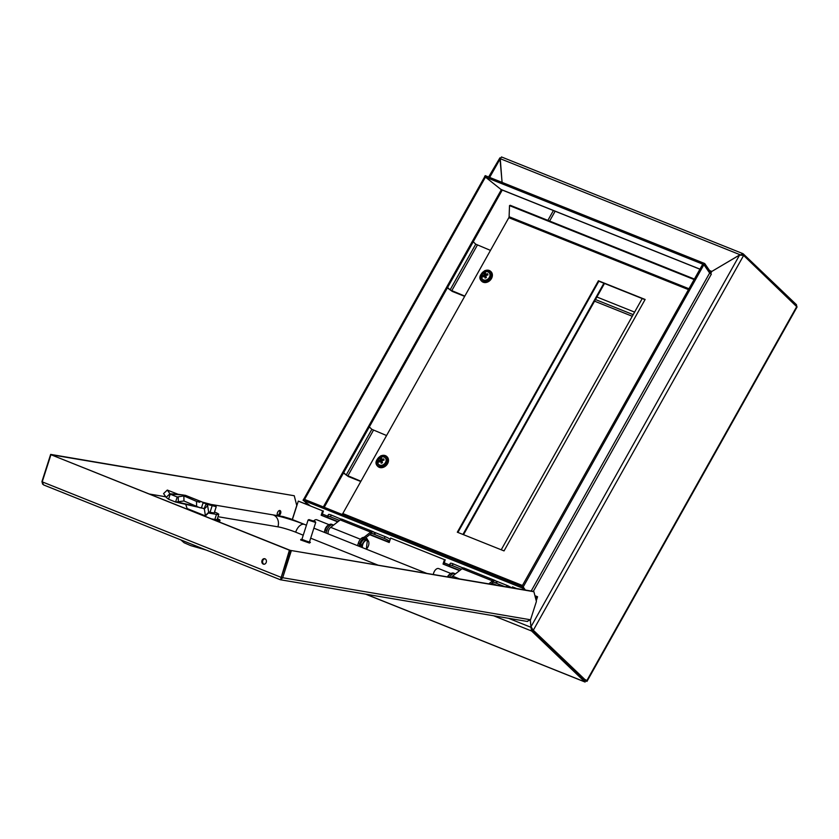 <?xml version="1.0" encoding="UTF-8"?>
<svg xmlns="http://www.w3.org/2000/svg" width="839" height="839" viewBox="0 0 839 839"><rect width="100%" height="100%" fill="white"/><g stroke="black" fill="none" stroke-linecap="round" stroke-linejoin="round"><path stroke-width="1.26" d="M500.212 157.973L502.047 182.378M741.959 255.203L743.627 255.455L533.31 630.236L586.555 681.111L532.293 629.827L533.31 630.236L530.961 626.817L530.363 620.168M710.549 273.692L711.829 271.417L739.599 255.035L743.627 255.455L797.05 307.022L586.964 681.404L585.653 680.786M742.064 254.773L743.239 253.85L796.484 304.725L796.631 306.099M585.716 679.747L585.475 680.733L532.241 629.858L531.59 631.001L493.584 615.774M796.872 306.329L586.555 681.111L586.293 680.303L584.835 681.876L531.59 631.001L530.951 627.299L532.241 629.858M365.71 594.19L585.108 682.055L585.475 680.733M530.311 620.262L530.951 627.299L508.434 618.28M740.365 255.035L742.84 253.609L501.46 156.945M742.599 254.993L740.606 255.266M502.11 182.409L499.971 158.581L501.638 157.092M499.971 158.581L740.029 254.72L711.818 271.437M709.773 273.147L710.193 273.315A2.664 1.521 111.8 0 1 709.899 273.126L710.539 271.983A1.332 0.766 111.8 0 0 710.685 272.077A1.332 0.766 111.8 0 0 711.766 271.396L709.511 270.494M710.193 273.315A2.664 1.521 111.8 0 0 710.738 273.357M709.668 273.032L704.078 264.684L703.092 264.295M702.757 264.159L485.529 177.165M485.225 177.039L484.69 176.882M710.539 271.983L704.718 263.54L485.194 175.634L484.554 176.777M704.078 264.684L704.718 263.54M310.461 505.98L303.047 500.212L303.697 499.069L523.211 586.975L525.329 590.037M303.047 500.212L522.571 588.118L523.704 589.765M523.211 586.975L522.571 588.118M531.769 627.939L530.961 626.817L739.599 255.035M532.293 629.827L531.548 627.362M499.918 157.847L488.602 176.998M500.013 159.127L489.651 177.417M533.268 591.464L711.367 274.101L709.658 273.011L531.192 591.023M523.179 586.964L703.9 264.673L709.658 273.011M522.12 586.545L523.096 586.849M521.973 586.314L702.767 264.138L703.9 264.673M485.456 177.113L304.662 499.289L303.833 499.037L484.627 176.861L485.456 177.113L502.1 190.348L324.232 507.291M447.376 287.861L452.263 291.406L464.67 296.366M490.469 250.389L475.744 244.18L450.092 289.895L464.816 296.104M473.238 241.779L475.744 244.18M450.092 289.895L447.586 287.494M450.564 566.891A2.664 1.521 -68.2 0 0 450.344 566.598L450.05 566.315A6.67 1.227 29.3 0 1 449.316 565.087A6.67 1.227 29.3 0 1 452.231 565.591L461.387 569.251M493.762 582.193L504.522 586.524M449.316 565.087L450.27 563.378A6.67 1.227 29.3 0 1 453.196 563.871L463.275 568.108M494.423 582.381L495.765 582.99L496.73 581.28L507.018 585.423A6.67 1.227 29.3 0 1 511.507 587.699M496.73 581.28L493.814 580.294L493.479 582.182A2.664 1.521 111.8 0 0 492.755 582.539L490.647 584.185M493.814 580.294A4.667 2.664 111.8 0 0 492.545 580.913L492.755 582.539M451.277 577.536A4.866 2.779 -68.2 0 1 452.546 576.141L462.079 568.716A4.667 2.664 -68.2 0 1 463.348 568.097L463.38 567.919M488.759 583.86L492.545 580.913L462.079 568.716M328.71 518.093A2.664 1.521 -68.2 0 0 328.489 517.799L328.196 517.516A6.67 1.227 29.3 0 1 327.462 516.289A6.67 1.227 29.3 0 1 330.377 516.782L339.533 520.453M371.908 533.394L384.199 538.344A6.67 1.227 29.3 0 1 389.632 541.207M327.462 516.289L328.427 514.58A6.67 1.227 29.3 0 1 331.342 515.073L341.421 519.31M372.568 533.583L373.911 534.191L374.876 532.482L385.164 536.624A6.67 1.227 29.3 0 1 390.25 539.278M374.876 532.482L371.96 531.496L371.625 533.384A2.664 1.521 111.8 0 0 370.901 533.74L365.584 537.872M371.96 531.496A4.667 2.664 111.8 0 0 370.691 532.115L370.901 533.74M328.122 533.877A4.866 2.779 -68.2 0 1 330.692 527.343L340.235 519.918A4.667 2.664 -68.2 0 1 341.494 519.299L341.525 519.121M363.969 537.348L370.691 532.115L340.235 519.918M343.476 473.007L348.363 476.552L360.77 481.513M386.569 435.535L371.845 429.327L346.192 475.042L360.917 481.25M369.338 426.925L371.845 429.327M346.192 475.042L343.686 472.64M632.27 316.272L594.557 301.17M463.516 534.684L604.5 283.456M462.939 534.453L603.912 283.225M642.213 298.558L501.229 549.786M341.851 514.349L342.176 514.192A1.332 0.766 111.8 0 0 342.794 513.541L508.822 217.689A1.332 0.766 111.8 0 0 509.105 216.714L509.514 205.618L510.206 205.282L694.398 279.051M694.115 279.544L509.514 205.618M457.318 532.199L504.029 550.908L645.128 299.471L598.417 280.771L457.318 532.199M645.002 299.68L598.878 281.212L457.895 532.429M279.492 510.5A2.8 1.605 -68.2 0 1 279.492 513.332A2.8 1.605 -68.2 0 1 277.531 515.387M42.653 484.239L41.95 481.555L50.655 454.402L294.248 495.744L51.661 454.822M310 505.613L298.296 501.103L292.381 519.561M337.855 521.764L321.945 515.387L323.361 510.961M389.265 542.351L369.842 534.569M459.709 570.562L443.8 564.186L445.215 559.77M495.985 585.087L491.696 583.367M536.236 600.829L537.547 596.739L534.915 595.69M337.708 521.879L321.18 515.261L322.596 510.836L298.296 501.103M459.562 570.677L443.034 564.06L444.45 559.634L390.638 538.082L389.223 542.508L369.684 534.684M533.898 591.715L290.294 550.374L532.88 591.306L533.898 591.715L536.404 601.458L530.531 619.78L526.986 621.374M281.055 578.438L280.415 579.77L43.586 484.921L42.223 481.859L50.927 454.696L289.413 550.206L280.478 579.77L282.607 577.935L291.311 550.783M289.413 550.206L290.168 550.332L280.887 578.511L290.294 550.374M280.478 579.77L527.479 621.489M50.927 454.696L290.168 550.332M264.044 564.238A2.8 2.276 99.6 0 1 262.628 561.207A2.8 2.276 99.6 0 1 264.956 558.795M264.967 558.805A2.8 2.276 99.6 0 1 266.32 562.078A2.8 2.276 99.6 0 1 263.645 564.217A2.8 2.276 99.6 0 1 261.873 561.081A2.8 2.276 99.6 0 1 264.579 558.701A2.8 2.276 99.6 0 1 264.967 558.805M42.223 481.859L281.474 577.494L280.887 578.511M50.655 454.402L51.672 454.811M292.266 519.519L296.754 505.487L294.248 495.744M278.454 515.807A2.8 1.605 111.8 0 0 280.646 513.363A2.8 1.605 111.8 0 0 280.058 510.552A2.8 1.605 111.8 0 0 279.869 510.49A2.8 1.605 111.8 0 0 277.415 512.881A2.8 1.605 111.8 0 0 277.908 515.712M535.88 599.434L536.792 596.613L537.547 596.739M536.792 596.613L534.967 595.889M516.751 588.59L512.493 586.881L512.189 587.824M495.22 584.961L491.539 583.483M443.034 564.06L443.8 564.186M321.18 515.261L321.945 515.387M303.236 535.198L295.695 532.178A13.33 1.342 17.8 0 0 277.908 526.829L218.014 516.719M378.137 565.192L310.671 538.177M324.63 532.482L325.459 529.87A6.67 3.807 -68.2 0 1 331.762 524.333L333.177 524.899A6.67 3.807 -68.2 0 1 333.565 525.099M326.046 533.048L326.885 530.437A6.67 3.807 -68.2 0 1 333.177 524.899M367.713 540.201A6.67 3.807 111.8 0 0 366.077 538.072A6.67 3.807 111.8 0 0 359.784 543.62L358.956 546.22M366.077 538.072L364.661 537.505A6.67 3.807 111.8 0 0 358.368 543.043L357.529 545.654M448.005 576.991A6.67 3.807 -68.2 0 1 453.616 573.131L455.032 573.698A6.67 3.807 -68.2 0 1 455.42 573.897M449.589 577.253A6.67 3.807 -68.2 0 1 455.032 573.698M212.938 519.404L219.661 520.537L219.22 521.921M219.661 520.537A14.997 1.51 17.8 0 0 219.996 520.348A14.997 1.51 17.8 0 0 218.245 518.984L217.395 518.638M185.461 495.356L178.067 494.276L167.307 490.06L170.191 494.181L177.207 496.992L175.592 502.047L204.15 508.549A1.332 0.766 -68.2 0 1 204.171 508.549L206.195 503.61L185.566 495.377A6.67 3.807 111.8 0 0 185.461 495.356L205.765 503.494A6.67 3.807 -68.2 0 1 205.87 503.515L207.653 505.707L208.733 512.692A1.332 0.766 111.8 0 0 209.068 513.122A1.332 0.766 111.8 0 0 209.163 513.153L216.472 514.38A11.998 1.217 17.8 0 0 218.759 514.38A11.998 1.217 17.8 0 0 214.522 512.01M201.391 508.077L203.017 503.022L205.765 503.494M187.349 509.158A6.67 3.807 -68.2 0 1 187.16 508.581L185.734 504.47M202.891 508.329L204.349 508.916L205.44 515.901A6.67 3.807 111.8 0 0 205.628 516.478M208.649 512.346L205.345 515.555M204.349 508.916L207.653 505.707M207.086 504.333L216.231 506.683L213.515 505.109L202.545 502.152M211.669 518.901L214.857 519.435A11.998 1.217 17.8 0 0 217.144 519.435L218.759 514.38M212.068 505.98L210.044 512.293L214.207 512.996L216.231 506.683M208.565 511.8L210.044 512.293M167.307 490.06L163.574 493.584L166.164 497.338L168.566 499.236L170.191 494.181L182.682 494.895M168.566 499.236L175.592 502.047L183.972 500.988L200.185 507.857M196.504 501.407L183.856 495.901L177.207 496.992L178.235 497.139L178.361 502.225L196.63 506.494L196.504 501.407L199.818 502.278M183.856 495.901L183.972 500.988M166.164 497.338L169.898 493.814L178.067 494.276M301.904 539.33L309.664 542.403L310.388 542.361L309.528 541.774M308.091 520.044L301.82 539.624L309.434 542.057L315.705 522.477L308.091 520.044L308.951 519.582L315.265 521.606L308.951 519.582M300.865 539.309L300.666 539.949L309.465 543.032L310.388 542.361M315.265 521.606L315.705 522.477M433.323 574.516A5.328 3.052 -68.2 0 1 438.692 568.59L450.994 573.519M447.449 576.896A5.328 3.052 -68.2 0 1 450.459 573.876M490.846 271.542A6.67 5.328 133.7 0 1 490.993 271.679A6.67 5.328 133.7 0 1 490.249 280.184A6.67 5.328 133.7 0 1 481.785 281.317A6.67 5.328 133.7 0 1 481.649 281.17M485.026 272.046A4.667 3.734 133.7 0 1 489.787 276.43A4.667 3.734 133.7 0 1 482.635 279.356A4.667 3.734 133.7 0 1 485.026 272.046M485.498 273.808L486.054 274.059L485.498 273.808A6.439 0.965 -106.7 0 1 485.382 272.748A6.167 4.048 173.1 0 0 484.166 273.252A6.439 2.748 61.7 0 0 484.103 274.384L485.236 275.286L483.4 276.66M485.739 277.814L484.554 276.576A6.439 2.748 61.7 0 0 485.131 278.076A6.167 2.328 -15.1 0 1 486.358 277.583A6.439 0.965 -106.7 0 1 485.938 276L486.316 275.37A6.439 2.433 -15.1 0 1 487.931 274.951A6.167 0.923 -106.7 0 1 487.7 273.797A6.439 4.216 173.1 0 0 486.054 274.059L486.61 275.192L485.571 273.965M484.554 276.576L483.998 276.325L484.554 276.576M484.858 275.916L483.736 275.014A6.439 4.216 173.1 0 0 482.582 275.884A6.167 2.632 61.7 0 0 482.824 277.038A6.439 2.433 -15.1 0 1 483.998 276.325M483.736 275.014L484.103 274.384M487.879 274.678L486.064 274.951M484.166 273.252L485.236 275.286M485.477 273.671L484.952 273.892M482.582 275.884L483.379 276.524M386.947 456.689A6.67 5.328 133.7 0 1 387.094 456.825A6.67 5.328 133.7 0 1 386.349 465.33A6.67 5.328 133.7 0 1 377.886 466.463A6.67 5.328 133.7 0 1 377.749 466.316M381.126 457.192A4.667 3.734 133.7 0 1 385.888 461.576A4.667 3.734 133.7 0 1 378.735 464.502A4.667 3.734 133.7 0 1 381.126 457.192M381.598 458.954L382.154 459.206L381.598 458.954A6.439 0.965 -106.7 0 1 381.483 457.895A6.167 4.048 173.1 0 0 380.266 458.398A6.439 2.748 61.7 0 0 380.214 459.531L381.336 460.433L379.501 461.807M381.839 462.96L380.654 461.723A6.439 2.748 61.7 0 0 381.231 463.222A6.167 2.328 -15.1 0 1 382.458 462.729A6.439 0.965 -106.7 0 1 382.039 461.146L382.416 460.517A6.439 2.433 -15.1 0 1 384.031 460.097A6.167 0.923 -106.7 0 1 383.801 458.943A6.439 4.216 173.1 0 0 382.154 459.206L382.71 460.338L381.672 459.111M380.654 461.723L380.098 461.471L380.654 461.723M380.958 461.062L379.836 460.16A6.439 4.216 173.1 0 0 378.683 461.031A6.167 2.632 61.7 0 0 378.924 462.184A6.439 2.433 -15.1 0 1 380.098 461.471M379.836 460.16L380.214 459.531M383.979 459.824L382.164 460.097M380.266 458.398L381.336 460.433M381.577 458.818L381.053 459.038M378.683 461.031L379.48 461.67M313.786 520.862A5.328 3.052 -68.2 0 1 316.838 519.792L329.14 524.711M324.63 532.471A5.328 3.052 -68.2 0 1 328.605 525.078M306.308 504.134L306.854 503.169M553.404 210.526L547.877 220.374M796.484 304.725L796.033 305.532M366.024 594.243L584.835 681.876M555.145 211.218L549.618 221.066M699.957 269.141L501.67 189.729M449.41 564.92L444.23 562.854M327.556 516.121L322.375 514.055M501.439 189.541L323.33 506.934M451.686 290.85L477.339 245.135M450.344 566.598L459.887 570.415M491.874 583.231L496.887 585.234M496.405 583.273L497.37 581.563M506.232 586.818L507.018 585.423M452.231 565.591L453.196 563.871M462.425 568.475L462.845 567.73M452.546 576.141L459.531 578.931M328.489 517.799L338.033 521.617M370.02 534.433L389.327 542.162M374.551 534.474L375.515 532.765M384.199 538.344L385.164 536.624M330.377 516.782L331.342 515.073M340.571 519.677L340.991 518.932M330.692 527.343L360.455 539.257M347.786 475.996L373.439 430.281M633.183 314.646L595.47 299.544M634.609 312.118L596.896 297.006M688.955 288.742L509.105 216.714M688.462 289.623L508.822 217.689M522.435 585.486L342.794 513.541M522.026 586.209L342.176 514.192M530.531 619.78L281.6 577.536M273.64 515.136A22.663 2.286 -162.2 0 1 303.875 524.239L289.654 518.544L273.64 515.136A9.334 7.603 -80.4 0 1 277.908 526.829M303.875 524.239A9.334 5.338 111.8 0 0 295.695 532.178M306.434 525.193L290.294 518.722A9.334 5.338 111.8 0 0 289.654 518.544M284.316 516.939A9.334 7.603 -80.4 0 0 283.037 516.583L211.91 504.575M325.459 529.87L326.885 530.437M359.784 543.62L358.368 543.043M187.16 508.581L205.44 515.901L208.733 512.692M216.472 514.38L214.857 519.435M484.984 270.661A6.67 5.328 133.7 0 1 490.71 271.406A6.67 5.328 133.7 0 1 489.955 279.901A6.67 5.328 133.7 0 1 481.502 281.044L481.785 281.317M484.806 270.934A5.999 4.793 -46.3 0 0 481.722 280.331A5.999 4.793 -46.3 0 0 490.92 276.566A5.999 4.793 -46.3 0 0 484.806 270.934M381.084 455.808A6.67 5.328 133.7 0 1 386.81 456.552A6.67 5.328 133.7 0 1 386.055 465.047A6.67 5.328 133.7 0 1 377.602 466.19L377.886 466.463M380.906 456.08A5.999 4.793 -46.3 0 0 377.823 465.477A5.999 4.793 -46.3 0 0 387.02 461.712A5.999 4.793 -46.3 0 0 380.906 456.08M366.234 549.136A5.065 2.895 111.8 0 0 368.866 542.497A5.065 2.895 111.8 0 0 365.07 540.977A5.065 2.895 111.8 0 0 362.396 547.605M368.835 542.34A5.328 3.052 111.8 0 0 367.409 540.043A5.328 3.052 111.8 0 0 363.654 541.931A5.328 3.052 111.8 0 0 361.997 547.447M366.307 549.167L367.409 540.043L365.783 539.393A5.328 3.052 111.8 0 0 362.029 541.281A5.328 3.052 111.8 0 0 360.371 546.797M363.161 540.075A5.065 2.895 111.8 0 0 360.361 546.787M501.806 189.866L699.925 269.204M305.962 502.477L305.26 503.715M495.167 580.525L463.946 568.024M373.313 531.727L342.092 519.226M290.294 518.722L283.037 516.583M165.786 496.793L149.699 494.077M426.862 573.425L313.88 528.171M219.996 520.348L219.461 522.015M206.342 550.101L190.537 545.549L184.066 542.718L180.836 539.886M481.502 281.044C478.534 278.076 479.646 274.594 484.837 270.598L490.993 271.679M485.529 273.892L486.096 275.045M484.302 276.293L485.341 276.671M377.602 466.19C374.634 463.222 375.746 459.741 380.937 455.745L387.094 456.825M381.63 459.038L382.196 460.192M380.403 461.44L381.441 461.828M365.783 539.393L360.288 546.755"/></g></svg>
